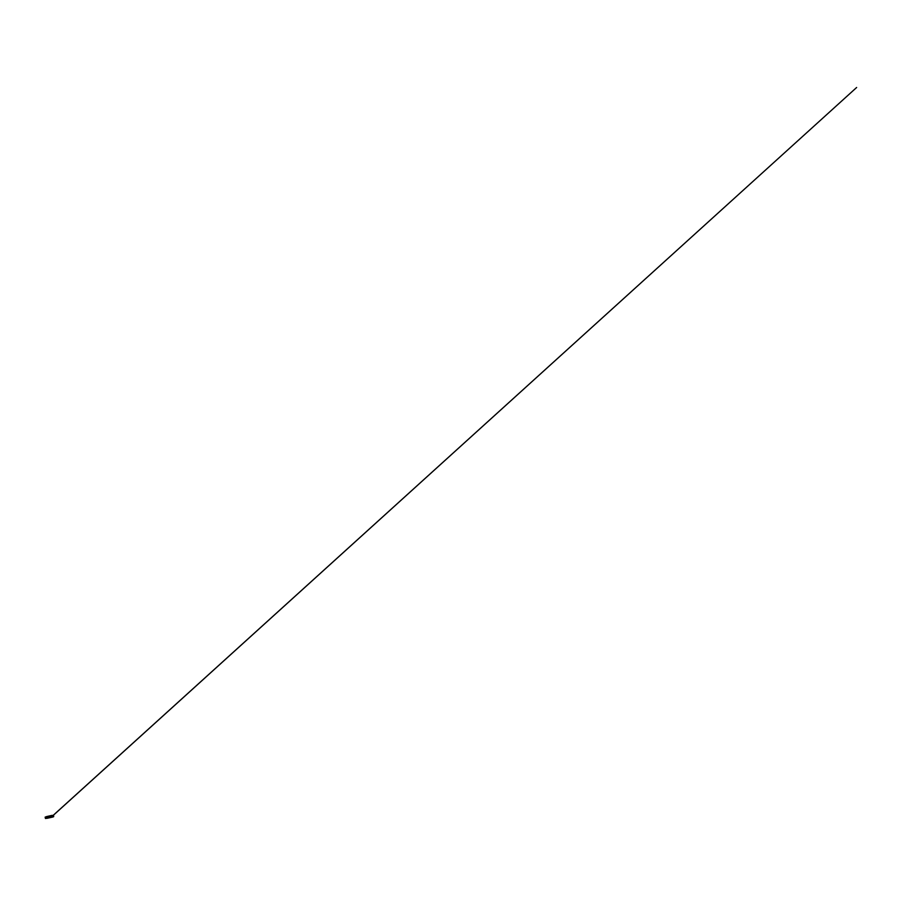 <?xml version="1.0" encoding="UTF-8"?>
<svg xmlns="http://www.w3.org/2000/svg" width="904" height="904" viewBox="0 0 904 904"><rect width="100%" height="100%" fill="white"/><g stroke="black" fill="none" stroke-linecap="round" stroke-linejoin="round"><path stroke-width="1.36" d="M46.725 817.634L46.748 816.741L45.584 816.99A1.853 1.627 86.2 0 0 45.855 818.448L45.788 818.448A1.853 1.627 86.2 0 1 45.516 817.001L46.748 816.73M46.838 818.233L45.855 818.448M52.907 816.866L53.641 816.707A1.853 1.627 86.2 0 0 53.37 815.25L52.635 815.419L53.37 815.25M52.782 817.035L47.042 818.312L50.827 816.877M52.579 815.374L53.087 815.272A1.853 1.627 86.2 0 0 53.087 815.272L46.737 816.651L51.132 816.244M51.313 816.335L50.703 816.335M51.268 816.301L51.923 817.137L50.85 817.25M45.302 817.77A1.853 1.627 86.2 0 0 45.573 818.47L45.505 818.47A1.853 1.627 86.2 0 1 45.234 817.024L45.302 817.013A1.853 1.627 86.2 0 0 45.302 817.77M46.737 816.651L51.765 815.532M51.664 816.199L52.714 815.837L51.799 815.532M46.963 817.883L51.37 817.08L856.63 87.496L51.37 817.013M52.782 816.651L51.98 816.945L52.737 816.606M50.68 815.939L47.946 816.448M51.856 815.532L46.499 816.775M51.833 815.408L46.466 816.617M51.539 815.476L46.488 816.696M53.087 815.781L53.076 816.38M46.567 816.775L46.692 817.476M52.613 815.916L52.76 816.685"/></g></svg>
